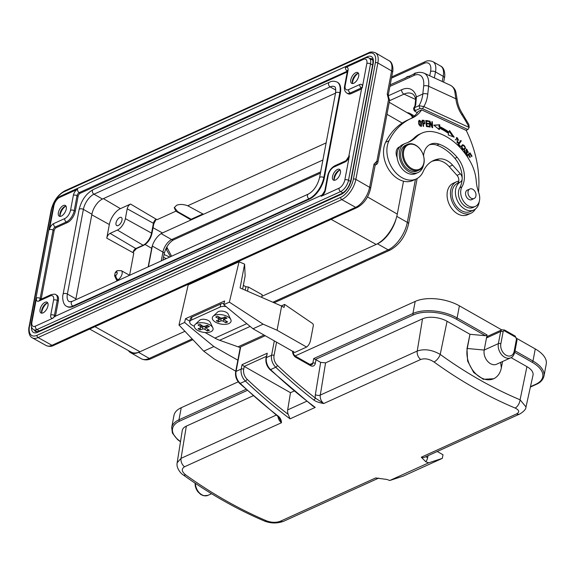 <?xml version="1.0" encoding="UTF-8"?>
<svg xmlns="http://www.w3.org/2000/svg" width="575" height="575" viewBox="0 0 575 575"><rect width="100%" height="100%" fill="white"/><g stroke="black" fill="none" stroke-linecap="round" stroke-linejoin="round"><path stroke-width="0.86" d="M429.417 121.375L429.913 121.153L429.403 121.03L429.683 126.996L430.158 127.111L429.935 122.425L432.12 127.585L432.63 127.715L432.35 121.742L431.875 121.627L432.098 126.313L431.667 126.507M429.482 122.633L429.935 122.425M431.89 121.95L432.35 121.742M431.882 126.414L431.911 127.089M432.098 126.313L429.913 121.153M429.446 121.958L429.69 122.532M479.241 201.573A15.539 11.105 -114.4 0 1 473.807 209.997A15.539 11.105 -114.4 0 1 465.901 209.681A15.539 11.105 -114.4 0 1 455.759 195.744A15.539 11.105 -114.4 0 1 460.467 181.944A5.297 3.788 65.6 0 0 462.128 179.299A22.957 16.402 -114.4 0 1 459.727 187.845A12.362 8.833 65.6 0 0 461.315 202.386A12.362 8.833 65.6 0 0 473.052 207.453L475.302 206.432A12.362 8.833 -114.4 0 1 468.941 206.152A12.362 8.833 -114.4 0 1 461.977 186.825A22.957 16.402 65.6 0 0 457.139 157.327A42.945 30.683 65.6 0 0 441.995 145.353A42.945 30.683 65.6 0 0 439.178 144.174A19.421 13.879 65.6 0 0 430.452 144.26A19.421 13.879 65.6 0 0 423.559 155.954M423.408 165.284A15.892 11.356 -114.4 0 1 418.09 172.522A15.892 11.356 -114.4 0 1 409.91 172.155A15.892 11.356 -114.4 0 1 399.553 157.514A15.892 11.356 -114.4 0 1 404.944 143.577A15.892 11.356 -114.4 0 1 405.828 143.24A52.972 37.849 65.6 0 0 408.76 142.104A52.972 37.849 65.6 0 0 416.623 136.721A35.319 25.235 -114.4 0 1 421.863 133.127L419.613 134.147A35.319 25.235 65.6 0 0 414.374 137.741A52.972 37.849 65.6 0 1 407.625 142.593M399.826 146.762A15.892 11.356 65.6 0 0 397.16 157.572A8.826 6.311 65.6 0 1 399.273 146.97A8.826 6.311 65.6 0 1 399.826 146.762A15.892 11.356 -114.4 0 1 402.694 144.605L404.944 143.577M397.16 157.572A15.892 11.356 65.6 0 0 415.84 173.542L418.09 172.522M439.178 144.174L436.928 145.195A19.421 13.879 65.6 0 0 429.36 144.843M436.928 145.195A42.945 30.683 -114.4 0 1 454.89 158.348A22.957 16.402 -114.4 0 1 462.171 178.006A5.297 3.788 65.6 0 0 460.381 173.837L452.568 165.097A19.421 13.879 65.6 0 0 446.071 160.152A19.421 13.879 65.6 0 0 439.207 158.923A36.132 25.818 65.6 0 0 433.572 160.482A36.132 25.818 65.6 0 0 423.236 171.472A24.725 17.667 -114.4 0 1 416.171 178.998A24.725 17.667 -114.4 0 1 403.585 178.494A24.725 17.667 -114.4 0 1 388.643 141.5A24.725 17.667 -114.4 0 1 388.995 140.746A81.226 58.039 -114.4 0 1 411.075 118.507A81.226 58.039 -114.4 0 1 412.067 118.076A38.848 27.758 65.6 0 0 412.541 117.868A38.848 27.758 65.6 0 0 421.604 109.875L466.109 130.36L467.906 129.54L469.193 127.463L423.832 106.583L422.539 108.661L467.906 129.54M466.174 130.331A91.82 65.608 -114.4 0 1 478.616 190.893A17.66 12.614 65.6 0 0 478.601 192.366M423.171 126.292L423.66 126.32L423.243 123.848L424.803 123.805L424.098 120.376L422.151 120.211L423.171 126.292M458.778 144.411L461.258 140.925L460.805 140.408L457.995 144.361L460.122 146.812L460.453 146.345L458.778 144.411L458.253 144.656M429.115 126.191L426.837 125.86L426.614 123.798L428.67 124.099L428.591 123.395L426.535 123.093L426.334 121.239L428.526 121.562L428.447 120.851L425.766 120.455L426.42 126.5L429.194 126.903L429.115 126.191L428.476 126.802M448.622 133.565L448.191 134.931L454.171 137.173L449.564 130.568L449.068 132.157A61.273 43.779 65.6 0 0 439.609 126.572L439.796 124.804L433.766 125.134L439.271 129.662L439.437 128.146A59.505 42.521 -114.4 0 1 448.622 133.565M458.821 140.386L456.73 137.497L457.844 142.959L458.412 142.55L458.023 141.924L457.175 142.37L457.06 138.137L458.821 140.386M458.023 141.924L457.348 142.233M468.625 158.801L467.137 155.839L468.409 154.934L469.897 157.5L470.336 157.191L468.848 154.625L469.998 153.812L471.579 156.551L472.025 156.235L470.077 152.885L466.44 155.473M418.622 123.481L419.175 124.991L421.425 126.371L421.453 121.612L419.197 120.261L418.622 123.481M461.89 145.338L461.294 146.467L464.169 149.917L465.635 148.091L462.753 144.656L461.89 145.338M465.333 153.928L466.677 154.222L467.288 152.533L466.835 149.716L468.366 152.562L466.562 149.097L466.397 153.604L465.685 153.468L464.744 150.398L464.284 151.196L464.557 152.893M421.863 133.127A35.319 25.235 -114.4 0 1 434.305 131.977A54.596 39.014 -114.4 0 1 443.174 135.003A54.596 39.014 -114.4 0 1 470.156 161.381A35.319 25.235 -114.4 0 1 476.244 181.032A35.319 25.235 65.6 0 0 478.788 192.905A12.362 8.833 -114.4 0 1 475.302 206.432M397.749 148.091A8.826 6.311 -114.4 0 1 398.798 148.17M421.604 109.875L418.226 111.413A38.848 27.758 -114.4 0 1 409.989 119.003M411.075 118.507L407.704 120.046A81.226 58.039 65.6 0 0 385.624 142.277A24.725 17.667 65.6 0 0 400.207 180.025A24.725 17.667 65.6 0 0 412.793 180.528L416.171 178.998M431.926 161.331A36.132 25.818 -114.4 0 1 435.836 160.461A19.421 13.879 -114.4 0 1 442.692 161.69A19.421 13.879 -114.4 0 1 449.19 166.628L457.01 175.368A5.297 3.788 -114.4 0 1 457.089 183.475A15.539 11.105 65.6 0 0 452.122 191.913A15.539 11.105 65.6 0 0 462.523 211.212A15.539 11.105 65.6 0 0 470.436 211.528L473.807 209.997M462.458 113.735C459.547 109.264 457.772 104.478 457.125 99.374A3.529 0.999 173.1 0 0 455.867 98.778A27.19 19.428 65.6 0 0 461.754 114.655A3.529 0.532 -33.4 0 0 462.458 113.735L468.869 124.552L469.193 127.463M417.364 112.657L414.956 111.392L415.207 110.637L419.93 108.488L422.539 108.661M457.125 99.374L455.946 92.489A3.529 2.48 -14.5 0 0 454.717 91.13L455.867 98.778L428.619 86.236L427.764 94.221A37.08 26.493 65.6 0 1 423.832 106.583L418.952 105.685L414.223 107.827L413.562 108.373L413.921 110.148L414.956 111.392M414.956 105.793L415.711 99.051A3.529 2.487 -14.8 0 1 416.422 96.902L415.718 105.081A3.529 2.099 -155.4 0 0 414.956 105.793L413.562 108.373M165.866 248.767L170.552 256.687M166.326 249.593L167.361 248.22L166.786 247.006M166.326 258.606L163.501 257.305M163.401 259.929L163.041 259.763M89.635 329.058L131.208 352.13A26.486 13.203 -60.4 0 0 139.948 351.742L138.597 352.353A24.013 11.967 119.6 0 1 130.618 352.676A24.013 11.967 119.6 0 1 128.426 350.585M396.153 218.622A24.013 11.967 119.6 0 1 377.495 243.814L376.143 244.432A26.486 13.203 -60.4 0 0 396.153 218.622A26.486 13.203 -60.4 0 0 397.296 214.094L403.513 181.197M243.354 285.351L245.877 286.752L248.335 286.99L262.2 294.716L261.697 297.368M237.849 360.187L213.85 346.553L184.604 322.474L178.998 325.026L188.197 284.891L239.056 261.783L244.598 264.148L245.144 275.892L242.65 289.06M412.534 117.458A26.486 13.203 -60.4 0 0 409.565 114.109L389.232 102.285M407.114 112.678A24.013 11.967 119.6 0 1 410.033 113.491A24.013 11.967 119.6 0 1 413.015 117.099M375.065 165.075L376.251 164.536A2.825 2.02 -114.4 0 1 375.748 164.666L376.898 161.158L373.994 164.134A2.825 1.387 -169.3 0 1 374.957 165.449M387.234 94.077L388.556 99.482L389.045 98.656L388.19 95.407A2.825 1.387 10.7 0 0 387.234 94.077L391.611 70.905L377.861 62.991L355.868 179.386L369.617 187.306L373.994 164.134M45.03 302.292A6.181 3.083 -60.4 0 0 40.566 307.718A6.181 3.083 -60.4 0 0 40.976 312.958A6.181 3.083 -60.4 0 0 43.032 312.872A6.181 3.083 -60.4 0 0 47.495 307.445A6.181 3.083 -60.4 0 0 47.085 302.206A6.181 3.083 -60.4 0 0 45.03 302.292M63.307 205.548A6.181 3.083 -60.4 0 0 58.844 210.975A6.181 3.083 -60.4 0 0 59.254 216.207A6.181 3.083 -60.4 0 0 61.309 216.128A6.181 3.083 -60.4 0 0 65.773 210.694A6.181 3.083 -60.4 0 0 65.363 205.462A6.181 3.083 -60.4 0 0 63.307 205.548M353.74 83.267A6.181 3.083 -60.4 0 0 358.203 77.833A6.181 3.083 -60.4 0 0 357.794 72.601A6.181 3.083 -60.4 0 0 355.738 72.68A6.181 3.083 -60.4 0 0 351.282 78.114A6.181 3.083 -60.4 0 0 351.692 83.346A6.181 3.083 -60.4 0 0 353.74 83.267M335.462 180.011A6.181 3.083 -60.4 0 0 339.926 174.577A6.181 3.083 -60.4 0 0 339.516 169.345A6.181 3.083 -60.4 0 0 337.46 169.431A6.181 3.083 -60.4 0 0 332.997 174.857A6.181 3.083 -60.4 0 0 333.407 180.097A6.181 3.083 -60.4 0 0 335.462 180.011M372.751 60.203L369.107 58.132A9.89 4.931 119.6 0 1 370.516 63.868A2.652 1.301 -169.3 0 0 366.836 63.502L362.293 87.537A5.297 2.638 -60.4 0 0 359.777 84.532L348.637 89.592A2.652 1.89 65.6 0 0 350.211 92.992A9.89 4.931 119.6 0 1 346.919 93.128L347.99 93.732A9.89 4.931 -60.4 0 0 351.275 93.596L361.546 88.931M55.466 316.164A2.652 1.323 119.6 0 1 55.495 316.006L58.319 301.041A9.89 4.931 -60.4 0 0 56.903 295.306L55.84 294.702A9.89 4.931 119.6 0 1 57.256 300.438A2.652 1.301 -169.3 0 0 53.576 300.071A7.238 3.608 119.6 0 0 50.133 295.967L38.999 301.027A5.297 2.638 -60.4 0 1 36.477 298.022L31.941 322.058A7.238 3.608 119.6 0 0 35.377 326.162A2.652 1.89 65.6 0 0 36.944 329.561L39.352 330.927M41.199 299.151A2.652 1.323 119.6 0 1 41.227 298.993L54.136 230.668A2.652 1.323 119.6 0 1 56.257 227.635L67.39 222.575A9.89 4.931 -60.4 0 0 75.289 211.248L78.114 196.283A2.652 1.323 119.6 0 1 80.227 193.25L347.278 71.918M309.551 199.058L309.012 198.756A2.652 1.89 -114.4 0 1 307.431 196.298A2.652 1.89 -114.4 0 1 308.351 194.077L72.155 301.393A2.652 1.89 65.6 0 0 71.25 302.666A2.652 1.89 65.6 0 0 72.824 306.072A18.544 9.243 119.6 0 1 66.657 306.317L67.196 306.619A18.544 9.243 -60.4 0 0 73.356 306.374L309.551 199.058A18.544 9.243 -60.4 0 0 324.357 177.826L340.35 93.172A18.544 9.243 -60.4 0 0 337.705 82.412L337.173 82.11A18.544 9.243 119.6 0 1 339.818 92.87A2.652 1.301 -169.3 0 0 337.144 92.273A2.652 1.301 -169.3 0 0 335.527 93.143L102.472 199.043A13.247 6.598 119.6 0 0 91.899 214.216L75.9 298.871A13.247 6.598 119.6 0 0 75.756 299.755M155.681 220.203L153.791 223.804A1.057 0.517 -169.3 0 0 153.41 223.294L127.219 208.804A4.147 2.07 -60.4 0 1 130.532 204.053L120.412 208.653A13.858 6.907 119.6 0 0 109.343 224.53L106.77 238.136A4.147 2.07 -60.4 0 1 110.084 233.378L135.793 248.558A1.057 0.755 65.6 0 0 136.419 248.623L143.728 245.302A1.057 0.755 -114.4 0 1 143.103 245.237L117.393 230.057L110.084 233.378M134.263 250.542L133.048 252.231L133.781 253.079L129.591 275.274M115.115 272.909L116.438 272.306A3.529 2.523 -114.4 0 1 117.638 270.602L116.33 271.199L115.115 272.909L114.583 275.748L116.689 280.255L117.573 280.751M326.133 142.888L187.716 205.771C183.432 204.197 179.709 204.046 176.547 205.311L174.254 207.697L175.878 211.154L157.054 219.708L155.954 219.377L155.164 220.563M148.17 266.85L151.678 248.299A13.419 6.692 119.6 0 1 152.504 245.266A13.419 6.692 119.6 0 1 161.704 233.278L322.891 160.022M175.878 211.154L191.037 219.93L191.166 219.255L202.874 213.936M187.716 205.771L203.485 214.274M174.326 207.395L177.596 211.593L191.166 219.255M152.504 245.266A10.903 5.434 -60.4 0 0 152.332 246.064L148.422 266.735M239.056 261.783L229.36 302.141L223.747 304.692L224.631 300.941L185.488 318.723L189.851 321.202M194.3 326.384L192.172 325.177A7.065 3.464 10.7 0 1 189.728 321.82L190.303 318.802A7.065 3.464 -169.3 0 1 191.921 317.084L220.714 304.002A7.065 3.464 10.7 0 1 224.056 303.377M205.103 332.522L214.942 338.114A35.319 25.235 65.6 0 0 219.65 340.278L238.086 346.818A35.319 25.235 -114.4 0 1 239.983 347.566L240.213 347.667M265.233 335.728L240.688 346.876L236.059 371.385A10.594 7.568 65.6 0 0 240.206 383.403A458.613 327.692 65.6 0 0 278.171 416.099C280.277 417.788 281.376 419.994 281.477 422.733A7.065 5.046 -114.4 0 1 277.962 416.437M315.366 359.476L413.54 314.87A1.057 0.755 -114.4 0 1 412.908 313.512A31.783 15.604 10.7 0 1 457.111 317.925L487.061 334.938L485.437 335.714L469.962 334.283L447.07 321.274A17.66 8.668 -169.3 0 0 422.517 318.823L325.565 362.868L320.649 362.379L315.991 359.734A1.768 0.87 -169.3 0 0 315.366 359.476L313.706 358.577L412.908 313.512L415.193 301.415L295.112 355.975M238.208 381.829L181.247 407.704A31.783 15.604 -169.3 0 0 173.973 415.416L171.688 427.505A31.783 15.604 10.7 0 1 178.962 419.8L245.971 389.354M501.731 329.877L459.396 305.828A31.783 15.604 -169.3 0 0 415.193 301.415M515.02 350.829L532.975 361.028A31.783 15.604 10.7 0 1 543.964 376.129L546.25 364.033A31.783 15.604 -169.3 0 0 535.26 348.932L516.975 338.546M186.322 426.132L181.046 458.347L177.172 462.731L182.253 430.538A17.66 8.668 -169.3 0 1 186.322 426.132L253.101 395.787M437.252 451.49L442.994 454.753L442.304 458.376L428.691 462.817L389.771 480.499A458.613 327.692 65.6 0 1 386.874 479.442L375.633 477.954L280.37 521.238C276.165 522.761 271.608 522.653 266.685 520.907C239.042 509.127 212.002 493.767 185.581 474.821C181.592 471.507 181.24 468.826 184.525 466.778A7.065 5.046 65.6 0 1 181.046 458.347L276.259 415.085M428.691 462.817A458.613 327.692 -114.4 0 1 425.795 461.761A12.362 8.833 65.6 0 0 427.577 457.901L428.059 455.666M320.649 362.379L315.359 394.673A3.529 1.689 -170.7 0 0 320.289 395.082A7.065 5.046 65.6 0 0 323.768 403.521L420.72 359.468C424.889 358.132 429.317 358.958 433.996 361.963C460.28 380.966 487.312 396.326 515.107 408.042C519.333 410.104 519.814 412.067 516.566 413.928L421.302 457.211L425.795 461.761M315.359 394.673A10.594 7.568 65.6 0 0 315.33 398.065L323.768 403.521C319.254 402.787 315.898 401.602 313.713 399.948A1.768 0.733 -52.1 0 0 315.33 398.065A456.845 326.428 -114.4 0 1 277.509 365.499A8.826 6.311 -114.4 0 1 274.052 355.479A1.768 0.87 10.7 0 0 271.601 355.235L274.311 340.882M278.171 416.099A1.768 0.733 127.9 0 1 277.581 416.12L279.572 418.614L281.477 422.733L184.525 466.778M447.07 321.274L440.22 354.423C432.062 349.744 424.4 348.615 417.242 351.037L422.517 318.823M511.074 357.636L526.93 366.649A17.66 8.668 -169.3 0 1 533.011 375.159L526.003 406.963L520.08 399.798A451.397 328.224 -112.9 0 1 440.22 354.423A7.065 3.105 -54.1 0 1 433.996 361.963M502.55 361.524L501.35 367.849A22.605 16.15 -114.4 0 1 493.666 378.745L483.295 379.292L473.714 372.535L467.604 360.999L467.001 348.615L469.962 334.283L467.281 348.493L484.2 350.053L487.061 334.938M487.686 336.26A3.529 2.523 65.6 0 0 486.486 337.963L500.66 331.523A3.529 2.523 -114.4 0 1 501.86 329.82L487.686 336.26M500.832 343.864L503.118 331.768A1.768 0.87 -169.3 0 0 500.66 331.523L498.374 343.613L484.2 350.053A10.594 7.568 65.6 0 0 490.475 363.659A10.594 7.568 65.6 0 0 496.57 364.241L510.744 357.801A10.594 7.568 -114.4 0 1 501.695 354.768A10.594 7.568 -114.4 0 1 498.374 343.613A1.768 0.87 10.7 0 1 500.832 343.864A8.826 6.311 -114.4 0 0 505.799 355.048A8.826 6.311 -114.4 0 0 514.007 352.001A8.826 6.311 -114.4 0 0 514.143 351.426L516.422 339.329A1.768 1.265 -114.4 0 0 515.38 337.065A1.768 0.877 -60.4 0 0 515.128 336.037L504.483 329.985A1.768 0.877 119.6 0 1 504.735 331.013L515.38 337.065M493.666 378.745A22.605 16.15 -114.4 0 1 480.657 377.516A22.605 16.15 -114.4 0 1 467.281 348.493L467.001 348.615M389.771 480.499L403.391 476.057L442.304 458.376M177.172 462.731L177.172 462.731C175.907 468.539 181.837 474.368 183.224 474.914L183.224 474.914A7.065 3.076 125.7 0 0 185.581 474.821M269.998 369.639L312.98 406.18L315.222 407.402A458.613 327.692 65.6 0 1 270.573 369.603A1.768 0.611 133.5 0 1 269.998 369.639C266.75 366.275 265.42 362.401 266.017 358.017A1.768 0.87 10.7 0 1 266.426 357.585L271.601 355.235A10.594 7.568 -114.4 0 0 275.748 367.252L270.573 369.603A10.594 7.568 65.6 0 1 266.426 357.585L267.253 353.208L266.017 358.017M287.673 409.903A7.065 5.046 65.6 0 0 288.226 414.374A456.845 326.428 -114.4 0 1 247.142 379.292A8.826 6.311 -114.4 0 1 243.685 369.279A1.768 0.87 10.7 0 0 241.227 369.035L242.053 364.658L244.224 366.412L290.49 392.696L287.673 409.903L306.626 401.293M315.222 407.402L290.03 418.852L288.226 414.374M290.49 392.696L294.026 391.086M189.728 321.82A7.065 3.464 10.7 0 1 191.346 320.11L220.139 307.028A7.065 3.464 10.7 0 1 226.119 306.647M230.812 319.571L228.196 314.087A5.721 2.81 -169.3 0 0 226.37 312.362A5.721 2.81 -169.3 0 0 217.616 312.081L213.174 316.236A9.538 4.679 10.7 0 1 227.772 316.696A9.538 4.679 10.7 0 1 230.812 319.571A9.538 4.679 10.7 0 1 226.708 324.185A9.538 4.679 10.7 0 1 215.625 322.216A9.538 4.679 10.7 0 1 213.174 316.236M212.815 327.743L210.198 322.259A5.721 2.81 -169.3 0 0 206.202 319.657A5.721 2.81 -169.3 0 0 200.718 319.621A5.721 2.81 -169.3 0 0 199.618 320.261L195.184 324.415A9.538 4.679 10.7 0 1 197.009 323.351A9.538 4.679 10.7 0 1 206.152 323.402A9.538 4.679 10.7 0 1 212.815 327.743A9.538 4.679 10.7 0 1 210.4 331.919A9.538 4.679 10.7 0 1 198.332 330.762A9.538 4.679 10.7 0 1 195.184 324.415M220.743 320.987A1.768 0.87 10.7 0 1 223.193 321.231L225.86 322.74L227.657 321.921L224.998 320.412A1.768 0.87 10.7 0 1 224.387 319.571A1.768 0.87 10.7 0 1 224.789 319.147L227.039 318.119L224.911 316.911L222.662 317.932A1.768 0.87 10.7 0 1 220.203 317.688L217.544 316.178L215.74 316.99L218.407 318.507A1.768 0.87 10.7 0 1 219.018 319.348A1.768 0.87 10.7 0 1 218.608 319.772L216.358 320.793L218.493 322.007L220.743 320.987L221.195 318.564L218.946 319.585L218.493 322.007M224.444 319.262L223.653 318.809A1.768 0.87 -169.3 0 0 221.195 318.564M224.954 316.933A1.768 0.87 -169.3 0 0 224.839 317.156L224.387 319.571M226.169 321.08L225.86 322.74M200.495 326.564A1.768 0.87 10.7 0 1 201.006 327.348A1.768 0.87 10.7 0 1 200.51 327.815L198.059 328.713L200.042 329.985L202.493 329.08A1.768 0.87 10.7 0 1 204.959 329.425L207.438 331.013L209.393 330.287L206.914 328.699A1.768 0.87 10.7 0 1 206.403 327.923A1.768 0.87 10.7 0 1 206.899 327.455L209.35 326.557L207.367 325.285L204.916 326.19A1.768 0.87 10.7 0 1 202.45 325.845L199.971 324.257L198.016 324.983L200.495 326.564L200.826 324.803M206.871 325.464A1.768 0.87 -169.3 0 0 206.863 325.507L206.403 327.923M207.769 329.252L207.438 331.013M206.454 327.671L205.412 327.002A1.768 0.87 -169.3 0 0 202.953 326.665L200.998 327.383M200.452 327.836L200.042 329.985M184.604 322.474L185.488 318.723M178.998 325.026L203.73 351.152L214.087 358.879L235.772 371.198M229.36 302.141L263.12 324.171L277.071 330.258L281.642 306.072L240.098 287.946L244.598 264.148M245.23 290.181L245.877 286.752M248.335 286.99L247.537 291.194M277.071 330.258L306.612 347.048A16.955 12.111 -114.4 0 0 310.615 339.947L313.325 325.594A1.768 1.265 -114.4 0 0 312.412 323.409L284.632 304.427L284.064 307.452L281.642 306.072M281.139 305.857A3.529 1.732 10.7 0 0 282.052 305.598L284.632 304.427M223.747 304.692L252.993 328.771L294.695 352.461L306.612 347.048M263.12 324.171L252.993 328.771M213.85 346.553L203.73 351.152M127.219 208.804L125.364 218.629A9.976 4.974 119.6 0 1 117.393 230.057M121.986 220.16A4.679 2.336 -60.4 0 0 121.311 217.443A4.679 2.336 -60.4 0 0 118.285 218.608A4.679 2.336 -60.4 0 0 116.028 222.87A4.679 2.336 -60.4 0 0 116.682 225.58A4.679 2.336 -60.4 0 0 119.715 224.437A4.679 2.336 -60.4 0 0 121.986 220.16M334.348 180.306A6.181 3.083 119.6 0 1 334.018 179.148A6.181 3.083 119.6 0 1 339.02 170.358A6.181 3.083 119.6 0 1 339.056 170.337A6.181 3.083 119.6 0 1 340.177 170.042M339.753 170.099A7.949 3.96 -60.4 0 0 334.327 178.681A7.949 3.96 -60.4 0 0 334.176 179.91M352.626 83.555A6.181 3.083 119.6 0 1 352.303 82.405A6.181 3.083 119.6 0 1 357.298 73.607A6.181 3.083 119.6 0 1 357.341 73.593A6.181 3.083 119.6 0 1 358.455 73.298M358.031 73.356A7.949 3.96 -60.4 0 0 352.612 81.938A7.949 3.96 -60.4 0 0 352.461 83.167M60.195 216.416A6.181 3.083 119.6 0 1 59.872 215.266A6.181 3.083 119.6 0 1 64.867 206.468A6.181 3.083 119.6 0 1 64.91 206.454A6.181 3.083 119.6 0 1 66.024 206.159M65.6 206.217A7.949 3.96 -60.4 0 0 60.174 214.798A7.949 3.96 -60.4 0 0 60.023 216.028M41.917 313.167A6.181 3.083 119.6 0 1 41.587 312.009A6.181 3.083 119.6 0 1 46.582 303.219A6.181 3.083 119.6 0 1 46.625 303.197A6.181 3.083 119.6 0 1 47.739 302.903M47.315 302.96A7.949 3.96 -60.4 0 0 41.896 311.542A7.949 3.96 -60.4 0 0 41.745 312.771M398.144 81.248L393.322 83.447M402.299 79.364L403.283 78.919M404.958 78.373L407.229 76.64L408.71 76.245L409.594 76.691M413.195 74.412L415.172 73.032L417.342 72.824M468.1 189.8A5.297 3.788 65.6 0 0 467.439 190.002A5.297 3.788 65.6 0 0 465.642 194.652A5.297 3.788 65.6 0 0 469.092 199.525A5.297 3.788 65.6 0 0 471.823 199.647A5.297 3.788 65.6 0 0 472.413 199.288M419.161 170.092L417.364 170.912A14.123 10.091 -114.4 0 1 405.691 167.303A14.123 10.091 -114.4 0 1 400.71 153.079A14.123 10.091 -114.4 0 1 405.677 145.188L407.474 144.368A14.123 10.091 -114.4 0 1 419.139 147.976A14.123 10.091 -114.4 0 1 424.127 162.208A14.123 10.091 -114.4 0 1 419.161 170.092A14.123 10.091 -114.4 0 1 407.495 166.491A14.123 10.091 -114.4 0 1 402.514 152.26A14.123 10.091 -114.4 0 1 407.474 144.368M470.925 188.765A5.211 3.723 -114.4 0 1 475.662 192.934A5.211 3.723 -114.4 0 1 474.145 198.497A5.211 3.723 -114.4 0 1 473.06 198.742A5.211 3.723 -114.4 0 1 468.323 194.573A5.211 3.723 -114.4 0 1 469.84 189.01A5.211 3.723 -114.4 0 1 470.925 188.765M424.034 161.755A13.419 9.588 65.6 0 0 415.049 145.08A13.419 9.588 65.6 0 0 403.499 152.303A13.419 9.588 65.6 0 0 412.491 168.971A13.419 9.588 65.6 0 0 424.034 161.755M423.243 123.848L422.798 124.049M422.208 120.563L423.969 121.038M424.616 123.021L424.393 123.891M423.423 120.685L424.098 120.376M422.697 123.452L424.479 123.122L423.121 123.129L422.754 120.958L422.309 121.16M422.754 120.958L424.156 121.088L424.479 123.122M422.675 123.337L423.121 123.129M460.388 141.004L461.258 140.925M460.582 141.234L458.196 144.591M459.928 146.582L460.453 146.345M426.377 126.069L426.837 125.86M426.391 126.198L428.44 126.5M426.154 124.006L426.614 123.798M426.089 123.431L428.591 123.395M426.075 123.302L426.535 123.093M425.874 121.447L426.334 121.239M425.809 120.865L428.447 120.851M439.437 128.146L438.761 128.448L438.682 129.181M434.075 125.386L439.796 124.804M439.12 125.106L438.933 126.881L439.609 126.572M449.068 132.157L448.392 132.466A61.273 43.779 -114.4 0 0 438.933 126.881M449.291 131.445L452.963 136.721M457.42 142.348L457.506 143.06M456.399 137.698L457.7 138.079M457.736 142.859L458.412 142.55M457.06 138.137L455.228 139.977M468.409 154.934L466.763 155.933M469.847 157.413L470.336 157.191M469.998 153.812L468.848 154.625M471.529 156.458L472.025 156.235M469.473 153.309L469.811 153.892M418.887 120.477L419.966 120.879M421.511 125.357L421.058 126.457M420.009 126.062L421.152 125.709L419.11 123.467L419.024 121.49L419.491 120.923L421.619 125.084L421.152 125.709M419.491 120.923L418.449 121.577M462.422 144.85L463.924 145.252M465.053 147.883L463.831 150.032M462.976 145.497L461.193 146.956M462.329 149.637L463.306 149.378C461.711 148.817 461.38 147.66 462.322 145.913L463.651 145.188C465.678 146.697 465.556 148.091 463.306 149.378L462.631 149.687M462.422 145.59L463.651 145.188M466.246 149.32L467.108 149.68M468.136 151.771L468.086 152.195M466.835 149.716L465.937 150.233M466.684 153.324L466.318 154.308M464.327 151.038L465.146 150.916M464.471 151.225L464.226 151.613M465.362 153.949L466.397 153.604M456.622 181.729L453.251 183.26A17.307 12.362 65.6 0 0 447.458 198.857A17.307 12.362 65.6 0 0 459.324 214.669A17.307 12.362 65.6 0 0 467.568 214.77L470.939 213.239A17.307 12.362 -114.4 0 1 462.702 213.138A17.307 12.362 -114.4 0 1 450.829 197.318A17.307 12.362 -114.4 0 1 456.622 181.729A17.307 12.362 -114.4 0 1 458.713 181.075M475.338 209.084A17.307 12.362 -114.4 0 1 470.939 213.239M459.727 187.845L461.977 186.825M454.89 158.348L457.139 157.327M462.171 178.006A5.297 3.788 -114.4 0 1 462.185 178.667A5.297 3.788 -114.4 0 1 462.128 179.299M388.995 140.746L385.624 142.277M439.207 158.923L435.836 160.461M452.568 165.097L449.19 166.628M457.01 175.368L460.381 173.837M460.467 181.944L457.089 183.475M461.754 114.655A92.884 66.369 -114.4 0 1 469.178 127.47M419.93 108.488L418.952 105.685A33.551 23.97 65.6 0 0 422.812 94.005L423.667 86.013A17.66 9.523 114.7 0 0 414.108 75.411L389.893 86.408M415.718 105.081A33.551 23.97 -114.4 0 1 414.223 107.827L415.207 110.637M415.711 99.051C414.762 95.996 413.526 94.207 411.995 93.675A24.725 13.333 -65.3 0 0 404.024 94.128A3.529 2.523 -114.4 0 1 401.659 89.736A28.254 15.237 -65.3 0 1 416.422 96.902L422.812 94.005A3.529 1.574 6.1 0 1 427.764 94.221M415.826 99.554L404.024 94.128L389.534 100.704M388.139 95.874L401.659 89.736M454.717 91.13A21.189 11.428 -65.3 0 0 450.455 85.301L423.983 73.118A21.189 11.428 114.7 0 1 428.619 86.236A3.529 1.574 -173.9 0 0 423.667 86.013M434.355 77.891L435.483 71.94L443.203 76.324L442.225 81.513M443.641 82.167L444.425 78.006A3.529 1.732 -169.3 0 0 443.203 76.324A17.66 8.805 -60.4 0 0 440.68 66.082L432.961 61.698A17.66 8.805 119.6 0 1 435.483 71.94A3.529 1.732 -169.3 0 0 430.574 71.451A14.123 7.044 119.6 0 0 423.861 63.444A3.529 2.523 -114.4 0 1 425.062 61.741C427.218 60.468 429.848 60.454 432.961 61.698M429.755 75.778L430.574 71.451M423.861 63.444L391.446 78.171M414.108 75.411A3.529 2.523 -114.4 0 1 415.344 73.435L390.181 84.87M169.704 257.068L164.04 254.466M130.618 352.676L141.263 358.728A24.013 11.967 -60.4 0 0 149.248 358.405A3.529 2.523 65.6 0 0 151.275 358.599L192.884 339.696M138.597 352.353L149.248 358.405L192.143 338.912M94.933 326.658L139.948 351.742L184.934 331.301M274.11 302.788L390.173 250.06A3.529 2.523 -114.4 0 1 388.139 249.866L377.495 243.814M272.859 302.242L388.139 249.866A24.013 11.967 -60.4 0 0 407.323 222.36L415.452 179.321M261.898 296.333L376.143 244.432L331.121 219.348M367.504 196.938L397.296 214.094M396.793 216.373L407.323 222.36A3.529 1.732 10.7 0 1 408.545 224.034L417.148 178.494M402.213 123.057L386.968 114.281M376.251 164.536A2.825 2.825 0 0 0 377.861 162.488A2.825 1.387 10.7 0 0 376.898 161.158L388.556 99.482A2.825 1.387 -169.3 0 1 389.512 100.812A2.825 2.825 0 0 0 389.045 98.656M353.402 179.134A1.768 0.87 10.7 0 1 355.868 179.386A17.645 8.797 119.6 0 1 341.78 199.597A1.768 1.265 -114.4 0 1 340.723 197.326A15.877 7.913 119.6 0 0 353.402 179.134L375.396 62.74A1.768 0.87 -169.3 0 1 377.861 62.991A17.645 8.797 119.6 0 0 375.382 52.778C372.564 51.721 370.25 51.757 368.453 52.893L64.774 190.864A1.768 1.265 65.6 0 0 64.17 191.712A15.877 7.913 119.6 0 0 51.491 209.897L29.497 326.298A15.877 7.913 119.6 0 0 37.044 335.297L340.723 197.326M375.396 62.74A15.877 7.913 119.6 0 0 367.849 53.741L64.17 191.712M31.503 327.002A12.377 6.167 -60.4 0 0 37.612 332.3L341.291 194.328A12.377 6.167 -60.4 0 0 351.174 180.147L373.168 63.753A12.377 6.167 -60.4 0 0 367.288 56.738L63.609 194.709A12.377 6.167 -60.4 0 0 63.078 194.968M37.044 335.297A1.768 1.265 65.6 0 0 38.101 337.568L51.973 345.302A2.825 2.02 65.6 0 0 53.583 345.446C51.477 346.639 49.019 346.682 46.201 345.553A17.48 8.711 -60.4 0 0 51.973 345.302L355.652 207.331A17.48 8.711 -60.4 0 0 369.617 187.306A2.825 1.387 10.7 0 1 370.573 188.636C368.446 197.383 364.004 203.658 357.262 207.474A2.825 2.02 -114.4 0 1 355.652 207.331L341.78 199.597L38.101 337.568A17.645 8.797 119.6 0 1 32.279 337.827C28.254 335.937 28.448 328.677 29.095 326.722A1.768 0.87 10.7 0 1 29.497 326.298M51.491 209.897A1.768 0.87 -169.3 0 0 51.089 210.328L29.095 326.722M391.611 70.905A17.48 8.711 -60.4 0 0 389.153 60.785C393.199 62.459 393.314 70.581 392.567 72.234A2.825 1.387 -169.3 0 0 391.611 70.905M367.849 53.741A1.768 1.265 -114.4 0 1 368.453 52.893M341.291 194.328A1.768 1.265 -114.4 0 1 341.888 193.473L38.209 331.444A1.768 1.265 65.6 0 0 37.612 332.3M34.399 330.115A10.609 5.29 -60.4 0 0 35.686 331.674L38.209 331.444M367.31 57.565A1.768 1.265 -114.4 0 1 367.288 56.738M373.168 63.753A1.768 0.87 -169.3 0 0 372.765 64.177C373.103 60.519 372.801 58.743 371.845 58.858A10.609 5.29 -60.4 0 0 369.847 58.549M372.765 64.177L350.772 180.579A1.768 0.87 10.7 0 1 351.174 180.147M372.6 65.047L370.516 63.868L348.522 180.263A9.89 4.931 119.6 0 1 340.623 191.59L36.944 329.561A9.89 4.931 119.6 0 1 33.659 329.698L37.31 331.768M362.293 87.537A2.652 1.301 -169.3 0 0 361.689 88.176L348.773 156.501A2.652 1.301 10.7 0 1 349.384 155.861L344.842 179.896A2.652 1.301 10.7 0 1 348.522 180.263L350.585 181.434M342.93 192.898L340.623 191.59A2.652 1.89 -114.4 0 1 339.056 188.19L321.173 196.312A2.652 1.89 -114.4 0 1 322.072 195.04L54.165 316.76A2.652 1.89 65.6 0 0 53.259 318.033L35.377 326.162M53.259 318.033A5.297 2.638 -60.4 0 1 50.744 315.035L53.576 300.071M54.136 230.668L53.073 230.065A2.652 1.301 -169.3 0 0 49.392 229.698L53.935 205.663A2.652 1.301 -169.3 0 0 53.324 206.303L31.33 322.697A2.652 1.301 10.7 0 1 31.941 322.058M36.477 298.022A2.652 1.301 10.7 0 1 40.164 298.389L41.227 298.993M78.114 196.283L77.05 195.68L74.225 210.644A9.89 4.931 119.6 0 1 66.326 221.972L55.186 227.032A2.652 1.323 -60.4 0 0 53.073 230.065L40.164 298.389A2.652 1.323 -60.4 0 0 40.243 299.589M53.935 205.663A7.238 3.608 119.6 0 1 59.714 197.369L77.596 189.24A5.297 2.638 -60.4 0 0 73.363 195.313L70.538 210.278A7.238 3.608 119.6 0 1 64.759 218.572L53.619 223.625A5.297 2.638 -60.4 0 0 49.392 229.698M53.324 206.303C54.453 201.581 56.882 198.174 60.612 196.089A2.652 1.89 65.6 0 0 59.714 197.369M77.596 189.24A2.652 1.89 65.6 0 0 79.163 192.647L80.227 193.25M347.429 71.12L79.163 192.647A2.652 1.323 -60.4 0 0 77.05 195.68A2.652 1.301 -169.3 0 0 73.363 195.313M347.473 70.804A2.652 1.323 -60.4 0 0 347.077 70.919A2.652 1.89 -114.4 0 1 345.51 67.519L363.393 59.398A2.652 1.89 -114.4 0 1 364.291 58.118L60.612 196.089M363.393 59.398A7.238 3.608 119.6 0 1 366.836 63.502M348.637 89.592A7.238 3.608 119.6 0 1 345.201 85.488L348.026 70.524A5.297 2.638 -60.4 0 0 345.51 67.519M321.173 196.312A5.297 2.638 -60.4 0 0 325.407 190.246L328.232 175.282A7.238 3.608 119.6 0 1 334.018 166.987L345.151 161.927A5.297 2.638 -60.4 0 0 349.384 155.861M344.842 179.896A7.238 3.608 119.6 0 1 339.056 188.19M328.232 175.282A2.652 1.301 -169.3 0 0 327.628 175.921L324.796 190.886A2.652 1.301 10.7 0 1 325.407 190.246M70.538 210.278A2.652 1.301 10.7 0 1 74.225 210.644L75.289 211.248M67.39 222.575L66.326 221.972A2.652 1.89 -114.4 0 1 64.759 218.572M53.619 223.625A2.652 1.89 65.6 0 0 55.186 227.032L56.257 227.635M50.133 295.967A2.652 1.89 -114.4 0 1 51.031 294.688L39.898 299.748A2.652 1.89 65.6 0 0 38.999 301.027M58.319 301.041L57.256 300.438L54.431 315.402L55.495 316.006M50.744 315.035A2.652 1.301 10.7 0 1 54.431 315.402A2.652 1.323 -60.4 0 0 54.503 316.602M348.026 70.524A2.652 1.301 -169.3 0 0 347.422 71.163L344.59 86.128A2.652 1.301 10.7 0 1 345.201 85.488M361.697 88.133L361.344 87.932A2.652 1.89 -114.4 0 1 359.777 84.532M361.74 87.817A2.652 1.323 -60.4 0 0 361.344 87.932L350.211 92.992L351.275 93.596M345.151 161.927A2.652 1.89 -114.4 0 1 346.049 160.655L334.916 165.708A2.652 1.89 65.6 0 0 334.018 166.987M335.8 90.103L330.151 86.897A2.652 1.89 -114.4 0 1 328.584 83.497A2.652 1.89 -114.4 0 1 329.482 82.218L93.287 189.527A2.652 1.89 65.6 0 0 92.374 191.748A2.652 1.89 65.6 0 0 93.955 194.206A13.247 6.598 -60.4 0 0 83.382 209.379A2.652 1.301 -169.3 0 0 80.701 208.783A2.652 1.301 -169.3 0 0 79.091 209.652L63.092 294.307A2.652 1.301 10.7 0 1 63.703 293.66A2.652 1.301 10.7 0 1 67.383 294.026A13.247 6.598 -60.4 0 0 69.28 301.71L72.155 301.393M308.351 194.077C313.72 191.001 317.45 185.574 319.535 177.797L335.527 93.143C335.893 88.945 335.57 86.803 334.549 86.717A13.247 6.598 -60.4 0 0 330.151 86.897L93.955 194.206L102.472 199.043M91.899 214.216L83.382 209.379L67.383 294.026L75.9 298.871M340.35 93.172L339.818 92.87L323.826 177.517L324.357 177.826M319.535 177.797A2.652 1.301 10.7 0 1 320.138 177.15A2.652 1.301 10.7 0 1 323.826 177.517A18.544 9.243 119.6 0 1 309.012 198.756L72.824 306.072L73.356 306.374M109.343 224.53L91.784 214.813M133.781 253.079L106.77 238.136M103.414 198.619L120.412 208.653M130.532 204.053L157.054 219.708M161.122 233.615L171.63 239.588A3.608 2.58 65.6 0 0 173.708 239.789L320.419 173.132M173.708 239.789C169.222 242.362 166.038 247.027 164.17 253.798A3.608 1.775 -169.3 0 0 162.919 252.08A10.903 5.434 119.6 0 1 171.63 239.588L320.649 171.889M177.596 211.593L177.474 212.254M153.051 227.722L162.394 232.932M151.678 248.299L145.101 244.512M161.252 260.913L162.919 252.08L152.332 246.064M235.649 371.809A1.768 0.87 10.7 0 1 236.059 371.385L241.227 369.035A10.594 7.568 -114.4 0 0 245.381 381.052L240.206 383.403A1.768 0.611 133.5 0 1 239.631 383.432C236.382 380.068 235.053 376.194 235.649 371.809L240.292 347.264M238.086 346.818L264.018 335.038M276.568 342.168L274.052 355.479M292.596 351.275A5.297 3.788 65.6 0 0 295.816 357.305L310.457 365.628A5.297 3.788 65.6 0 0 315.308 363.357L315.991 359.734M309.925 364.442L312.85 363.113L313.706 358.577M181.247 407.704L178.962 419.8A1.057 0.755 65.6 0 0 179.594 421.159L247.171 390.454M310.457 365.628A1.768 0.877 -60.4 0 0 310.205 364.6L311.65 364.816A3.529 2.523 65.6 0 0 312.85 363.113A1.768 0.87 10.7 0 1 315.308 363.357M310.205 364.6L295.564 356.284A1.768 0.877 119.6 0 1 295.816 357.305M413.54 314.87A30.727 15.087 10.7 0 1 456.27 319.139L485.437 335.714M459.396 305.828L457.111 317.925A1.057 0.525 119.6 0 1 456.27 319.139M195.414 483.374A10.594 7.568 65.6 0 0 199.719 493.17A10.594 7.568 65.6 0 0 207.963 495.363L211.578 493.724M180.514 441.55A30.727 15.087 10.7 0 1 179.594 421.159M313.713 399.948A458.613 327.692 -114.4 0 1 275.748 367.252A1.768 0.611 -46.5 0 0 277.509 365.499M290.03 418.852A458.613 327.692 -114.4 0 1 245.381 381.052A1.768 0.611 -46.5 0 0 247.142 379.292M242.053 364.658L267.253 353.208M325.565 362.868L320.289 395.082L417.242 351.037A7.065 5.046 -114.4 0 0 420.72 359.468M515.107 408.042A7.065 3.888 -67.2 0 0 520.08 399.798L526.93 366.649M514.733 352.353L532.134 362.243A1.057 0.525 -60.4 0 0 532.975 361.028L535.26 348.932M503.118 331.768A1.768 1.265 -114.4 0 1 504.735 331.013M514.143 351.426A1.768 0.87 10.7 0 1 514.747 352.259L517.033 340.17A1.768 0.87 -169.3 0 0 516.422 339.329M500.617 362.401L501.35 367.849M530.387 387.047L536.331 384.352A1.057 0.755 -114.4 0 1 535.72 384.294A30.727 15.087 10.7 0 0 532.134 362.243M530.473 386.673L535.72 384.294M280.37 521.238A7.065 5.046 65.6 0 0 283.683 521.259L283.683 521.259C277.301 523.609 270.882 523.538 264.435 521.043L264.435 521.043C236.713 509.234 209.638 493.853 183.224 474.914M266.685 520.907A7.065 3.917 113.1 0 1 264.435 521.043M378.652 478.098A7.065 5.046 -114.4 0 1 375.633 477.954M421.302 457.211A7.065 5.046 65.6 0 0 424.616 457.233L519.879 413.95A7.065 5.046 -114.4 0 1 516.566 413.928M426.089 456.564A5.297 2.667 -167.9 0 0 427.577 457.901M266.333 356.371L244.224 366.412L243.685 369.279M250.147 326.428L219.65 340.278M214.942 338.114L246.776 323.653M191.921 317.084L191.346 320.11M220.139 307.028L220.714 304.002M223.653 318.809L223.193 321.231M218.407 318.507L218.716 316.847M225.184 317.069L224.789 319.147M207.309 325.306L206.899 327.455M205.412 327.002L204.959 329.425M202.493 329.08L202.953 326.665M282.052 305.598L281.93 306.238M118.845 280.176L117.968 279.666L116.689 280.255M129.612 275.288L121.361 270.71A5.189 2.587 119.6 0 1 122.116 273.722A5.189 2.587 119.6 0 1 117.968 279.666A3.529 2.523 -114.4 0 1 115.898 275.145L114.583 275.748M116.438 272.306A1.66 0.827 119.6 0 1 117.228 273.247A1.66 0.827 119.6 0 1 115.898 275.145M133.048 252.231A3.551 1.768 119.6 0 1 134.025 250.168A3.551 1.768 119.6 0 1 135.793 248.558L143.103 245.237A10.573 5.268 -60.4 0 0 151.548 233.119A1.057 0.517 10.7 0 1 151.929 233.63L153.791 223.804M125.364 218.629L151.548 233.119L153.41 223.294A3.551 1.768 119.6 0 1 155.954 219.384M416.623 136.721L414.374 137.741M421.453 121.612L421.015 121.814M418.665 123.668L419.11 123.467M418.435 121.756L419.024 121.49M465.635 148.091L464.959 148.4M461.646 146.222L462.322 145.913M466.857 151.354L466.318 151.599M467.288 152.533L466.735 152.792M465.685 153.468L465.168 153.697M397.016 155.135L396.419 155.408M455.946 92.489C455.407 89.535 453.574 87.141 450.455 85.301M444.425 78.006C445.1 76.576 445.273 68.123 440.68 66.082M423.983 73.118C420.555 71.997 417.68 72.098 415.344 73.435M391.69 76.906L425.062 61.741M410.033 113.491L414.381 115.963M390.173 250.06C399.467 244.799 405.591 236.124 408.545 224.034M370.573 188.636L375.259 164.788M357.262 207.474L53.583 345.446M46.201 345.553L32.279 337.827M64.774 190.864C57.895 194.76 53.331 201.25 51.089 210.328M392.567 72.234L388.19 95.407M377.861 162.488L389.512 100.812M389.153 60.785L375.382 52.778M350.772 180.579C349.126 186.731 346.164 191.029 341.888 193.473M369.107 58.132C368.963 57.471 367.36 57.471 364.291 58.118M324.796 190.886L322.072 195.04M55.84 294.702C55.703 294.041 54.1 294.041 51.031 294.688M54.165 316.76L54.805 316.94M39.898 299.748L40.545 299.927M347.961 70.89L347.465 70.351L347.422 71.163M344.59 86.128C343.972 89.29 344.748 91.626 346.919 93.128M362.221 87.896L361.725 87.364L361.689 88.176M348.773 156.501L346.049 160.655M334.916 165.708C331.178 167.799 328.749 171.199 327.628 175.921M93.287 189.527C86.113 193.588 81.377 200.294 79.091 209.652M337.173 82.11C334.398 80.917 331.832 80.946 329.482 82.218M63.092 294.307C62.237 296.29 62.574 304.779 66.657 306.317M162.969 260.13L164.17 253.798M295.564 356.284C293.89 355.07 293.128 353.424 293.293 351.339M207.963 495.363L203.536 495.722L200.768 494.5L197.692 491.553L196.255 489.109L195.306 486.292L195.018 483.108M171.688 427.505L172.414 433.09L177.538 439.573L180.478 441.78M277.581 416.12L239.631 383.432M517.033 340.17L515.128 336.037M510.744 357.801C512.49 357.262 513.827 355.415 514.747 352.259M504.483 329.985L501.86 329.82M536.331 384.352C540.421 382.627 542.965 379.888 543.964 376.129M378.681 478.098L283.683 521.259M519.879 413.95C524.005 411.391 526.046 409.062 526.003 406.963M219.413 317.242L219.018 319.348M201.415 325.184L201.006 327.348M121.361 270.71L117.638 270.602M134.004 251.268L136.419 248.623M143.728 245.302C147.84 242.981 150.571 239.085 151.929 233.63M31.33 322.697C30.712 325.86 31.488 328.196 33.659 329.698M141.263 358.728C144.548 360.302 147.883 360.259 151.275 358.599M171.58 256.213L167.361 248.213M474.145 198.497L471.155 199.856M469.84 189.01L466.85 190.368M456.873 142.593L457.549 142.284"/></g></svg>

